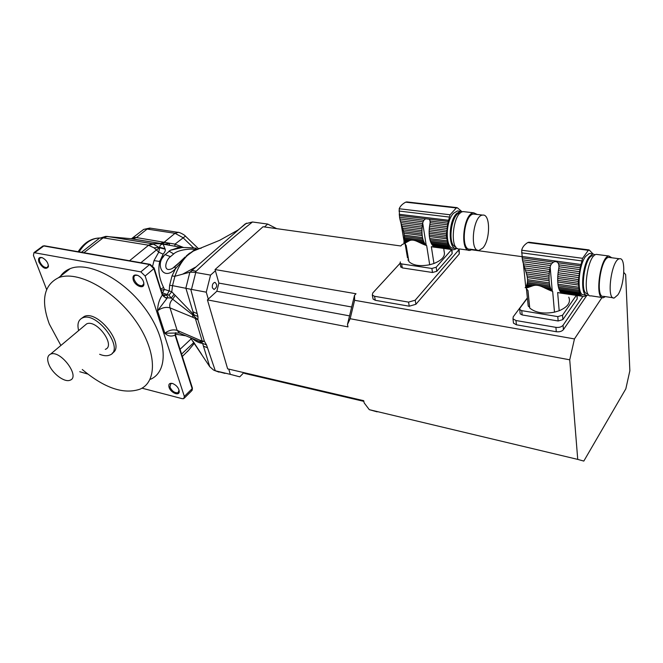 <?xml version="1.0" encoding="UTF-8"?>
<svg xmlns="http://www.w3.org/2000/svg" width="663" height="663" viewBox="0 0 663 663"><rect width="100%" height="100%" fill="white"/><g stroke="black" fill="none" stroke-linecap="round" stroke-linejoin="round"><path stroke-width="0.99" d="M443.713 248.484L444.21 251.857C445.37 256.332 441.948 260.219 433.95 263.501L429.69 264.752C420.093 266.551 413.165 265.507 408.914 261.62L406.179 245.492L405.118 243.851L407.513 257.948M429.69 264.752L426.665 245.6L424.875 244.937L426.665 245.6M424.875 244.937L422.795 244.067L425.373 244.415L426.011 245.095M401.96 226.274L401.397 224.508L422.132 227.144L422 228.843L401.96 226.274L402.565 228.147L421.941 230.649L421.95 232.299L403.087 229.837L403.576 231.602L422.041 234.022L422.198 235.564L403.941 233.161L404.273 235.116L422.513 237.545L422.82 238.912L404.397 236.442L404.43 237.76L423.226 240.288L423.657 241.456L404.38 238.854L404.281 239.898L409.543 240.619C411.657 239.666 414.425 240.039 417.847 241.746L422.795 244.067M409.543 240.619L405.673 242.782L403.9 242.542L403.949 242.07L406.286 242.393M405.416 242.749L403.916 242.84L405.267 243.023M404.886 243.139L404.165 243.039M420.375 242.948L424.726 243.545L423.657 241.456M417.847 241.746L424.187 242.608M421.941 230.649L422 228.843M403.087 229.837L402.565 228.147M422.041 234.022L421.95 232.299M403.941 233.161L403.576 231.602M422.513 237.545L422.198 235.564M404.397 236.442L404.273 235.116M423.226 240.288L422.82 238.912M404.38 238.854L404.43 237.76M425.373 244.415L424.726 243.545M407.057 201.95L405.665 202.165C402.366 203.972 400.212 206.168 399.201 208.754L399.549 217.24L423.897 220.24L425.571 218.749L429.342 219.213L430.08 221.003L447.823 223.191L450.086 214.771L456.318 207.942L457.52 207.884L461.531 211.348M399.88 218.947L400.328 220.829L422.613 223.613L423.069 221.823L399.88 218.947L399.549 217.24M423.069 221.823L423.897 220.24M400.328 220.829L400.817 222.594L422.348 225.304L422.613 223.613M422.132 227.144L422.348 225.304M400.817 222.594L401.397 224.508M431.356 243.578L448.437 245.898L448.959 246.843L431.895 244.514L430.834 242.426L447.923 244.738L446.34 235.464L447.823 223.191M403.949 242.07L404.157 240.735L408.135 241.282M404.032 241.498L407.049 241.912M432.525 245.393L449.572 247.73L450.185 248.41L433.154 246.072L431.895 244.514M458.962 211.107L457.487 210.933L453.492 213.295C444.997 221.707 445.321 249.769 453.741 248.169L455.208 248.376M457.437 248.443L456.658 248.567C448.263 250.175 447.973 222.064 456.442 213.643L460.429 211.282L462.608 211.77M446.414 231.967L429.218 229.763L429.351 228.064L446.555 230.252M429.218 229.763L429.152 231.586L446.34 233.807M429.152 231.586L429.16 233.235L446.34 235.464M429.16 233.235L429.243 234.967L446.414 237.221M429.243 234.967L429.392 236.517L446.547 238.779M429.392 236.517L429.707 238.498L446.845 240.785M429.707 238.498L430.005 239.873L447.127 242.161M430.005 239.873L430.403 241.257L447.517 243.561M430.834 242.426L430.403 241.257M448.437 245.898L447.923 244.738M404.157 240.735L404.281 239.898M449.572 247.73L448.959 246.843M433.154 246.072L433.793 246.644L450.898 248.998L450.185 248.41M450.898 248.998L433.569 247.084L451.586 249.396M452.357 249.669L431.936 246.735M433.569 247.084L431.34 246.669L433.95 263.501M454.354 249.495L453.102 249.777M456.484 248.575L454.685 249.545M430.08 221.003L430.113 222.693L447.417 224.84M430.113 222.693L429.839 224.525L447.053 226.671M429.839 224.525L429.566 226.216L446.779 228.387M429.566 226.216L429.351 228.064M460.561 212.898L460.288 212.906C451.312 212.765 446.995 245.559 455.779 246.851M468.492 250.191L459.592 248.973C448.934 250.771 452.829 211.621 463.379 211.621L464.846 211.787M482.896 247.929C490.496 239.741 490.454 213.627 482.714 215.102C473.067 215.135 469.263 252.122 479.017 250.382L482.896 247.929M475.04 214.207L473.689 214.058C463.943 214.066 460.213 250.879 470.067 249.164L477.7 250.2M472.296 249.47L469.918 250.382C459.384 252.222 463.371 212.84 473.796 212.823L477.277 214.472M451.975 249.619L452.166 253.614L436.801 271.275L432.516 272.501L431.878 268.465L436.179 267.23L436.801 271.275M452.166 253.614L451.594 249.611L436.179 267.23M400.344 261.893L400.079 263.136L401.596 263.924L402.292 267.902L432.516 272.501M401.596 263.924L431.878 268.465M407.853 259.954L408.731 260.534M402.292 267.902L400.676 266.543M568.771 297.157C570.992 302.477 567.793 307.002 559.191 310.748L554.492 312.157C543.701 314.113 535.455 312.745 529.754 308.055L527.98 290.593L526.414 288.62L527.682 300.952M554.492 312.157L552.677 291.405L550.746 290.692L552.677 291.405M550.746 290.692L548.492 289.748L551.566 290.212L552.097 290.9M525.32 269.932L524.69 267.968L549.461 271.49L549.271 273.363L525.32 269.932L525.983 272.021L549.138 275.36L549.072 277.167L526.53 273.894L527.01 275.841L549.08 279.065L549.146 280.747L527.334 277.54L527.549 279.662L549.337 282.894L549.552 284.369L527.549 281.095L527.4 282.496L549.842 285.852L550.174 287.104L527.168 283.64L526.836 284.734L533.118 285.678C535.886 284.767 539.193 285.272 543.022 287.17L548.492 289.748M533.118 285.678L527.599 287.651L525.494 287.328L525.792 286.897L528.577 287.319M527.135 287.576L525.146 287.684L526.894 287.825M545.84 288.513L551.036 289.3L550.174 287.104M543.022 287.17L550.597 288.322M549.138 275.36L549.271 273.363M526.53 273.894L525.983 272.021M549.08 279.065L549.072 277.167M527.334 277.54L527.01 275.841M549.337 282.894L549.146 280.747M527.549 281.095L527.549 279.662M549.842 285.852L549.552 284.369M527.168 283.64L527.4 282.496M551.566 290.212L551.036 289.3M529.273 242.26L527.789 242.525C524.416 244.639 522.378 247.2 521.682 250.224L522.411 259.797L551.508 263.816L553.439 262.167C555.221 261.272 556.729 261.479 557.956 262.788L558.909 264.835L580.191 267.769L582.57 258.305L588.321 250.291L589.366 250.133L592.987 253.912M522.85 261.719L523.414 263.841L550.058 267.57L550.563 265.565L522.85 261.719L522.411 259.797M550.563 265.565L551.508 263.816M523.414 263.841L524.01 265.822L549.743 269.451L550.058 267.57M549.461 271.49L549.743 269.451M524.01 265.822L524.69 267.968M559.166 289.615L579.619 292.698L580.026 293.692L559.597 290.601L558.76 288.397L579.23 291.471L578.302 281.41L580.191 267.769M525.792 286.897L526.488 285.587L531.237 286.3M526.115 286.341L529.704 286.888M560.119 291.513L580.523 294.612L581.02 295.308L560.641 292.201L559.597 290.601M590.642 253.639L589.341 253.465L585.603 256.415C577.896 266.236 576.694 296.767 583.946 294.753L586.167 295.093M588.669 294.853L587.443 295.284C580.233 297.314 581.476 266.733 589.142 256.879L592.871 253.929L595.192 254.841M578.534 277.557L557.914 274.598L558.113 272.717L578.741 275.651M557.914 274.598L557.774 276.612L578.376 279.579M557.774 276.612L557.707 278.419L578.302 281.41M557.707 278.419L557.699 280.325L578.277 283.333M557.699 280.325L557.765 282.015L578.327 285.04M557.765 282.015L557.939 284.17L578.484 287.212M557.939 284.17L558.147 285.654L578.666 288.712M558.147 285.654L558.437 287.137L578.932 290.212M558.76 288.397L558.437 287.137M579.619 292.698L579.23 291.471M526.488 285.587L526.836 284.734M580.523 294.612L580.026 293.692M560.641 292.201L561.147 292.764L581.608 295.889L581.02 295.308M581.608 295.889L560.376 293.063L582.189 296.262M558.42 292.615L560.177 292.988M560.376 293.063L557.649 292.516L559.191 310.748M584.642 296.121L583.481 296.552M586.216 295.11L584.874 296.154M558.909 264.835L559 266.741L579.76 269.626M559 266.741L558.702 268.78L579.346 271.673M558.702 268.78L558.387 270.67L579.023 273.579M558.387 270.67L558.113 272.717M593.833 255.885L592.656 255.727C584.36 255.959 579.222 295.607 587.7 293.494L587.766 293.502M602.095 297.513L590.948 295.822C581.724 298.159 587.385 254.65 596.41 254.385L597.695 254.551M617.841 294.886C624.629 285.297 626.087 256.962 619.573 258.785C611.477 259.092 605.974 300.24 614.278 297.969L617.841 294.886M609.91 257.526L608.742 257.368C600.479 257.65 595.076 298.574 603.529 296.344L613.142 297.795M605.385 296.626L603.338 297.695C594.288 300.09 600.073 256.308 608.907 256.009L611.775 257.766M577.141 295.623L577.183 298.93L562.895 319.599L558.155 320.983L557.782 316.607L562.531 315.223L562.895 319.599M576.246 295.491L562.531 315.223M527.392 298.151L519.883 308.22L519.726 309.546L521.723 310.649L522.187 314.95L558.155 320.983M521.723 310.649L557.782 316.607M526.339 287.866L528.204 306.049L529.679 307.284M522.187 314.95L520.198 313.848L520.099 312.977M206.259 292.184L210.561 275.112L195.751 272.51L191.474 289.408L206.259 292.184L208.281 299.088M228.76 369.109L230.293 374.346L215.997 370.957L224.989 373.41M191.474 289.408L172.529 285.645L171.775 291.795L193.903 314.776L185.938 288.364M190.521 337.923L209.732 366.664L213.569 370.053L215.997 370.957M243.851 372.639L239.757 376.833L230.293 374.346M195.751 272.51L195.038 272.352C213.693 254.343 232.837 237.553 252.462 221.989L267.686 224.061L264.462 226.945M215.4 270.777L210.561 275.112M276.653 228.644L267.686 224.061M190.753 289.308L197.947 316.466L193.903 314.776C194.532 316.259 194.102 316.276 192.618 314.817L197.922 319.815L204.386 341.205L206.524 344.917L215.284 370.758M209.732 366.664L202.596 343.393L200.93 342.091L204.386 341.205L202.198 341.039L202.745 341.884M192.635 338.834C196.173 341.594 199.497 343.119 202.596 343.393L206.524 344.917M175.571 332.669L175.065 335.08C171.311 336.829 167.913 336.207 164.847 333.232C168.908 330.174 173.01 329.229 177.145 330.381L179.656 333.216L200.93 342.091L199.878 340.202L202.198 341.039L195.361 318.505L197.922 319.815L197.947 316.466M195.038 272.352L190.049 272.153L245.136 223.986M238.092 230.003L219.635 240.329L192.618 251.376L187.165 255.678C181.993 260.882 177.908 267.744 174.908 276.272L190.049 272.153M201.734 354.49L193.223 341.528M195.428 317.768L195.361 318.505L192.9 317.312L192.618 314.817L171.261 298.085L168.941 295.168L162.012 292.714M172.521 285.645L169.62 285.305L171.999 275.974L174.908 276.272L172.529 285.645M252.462 221.989L245.509 223.754M174.087 294.231L171.261 298.085L167.416 297.786L157.545 310.756C157.695 304.731 159.277 299.502 162.294 295.068L166.761 298.623M171.999 275.974L175.48 268.747C163.289 281.734 155.399 264.661 163.695 256.274L159.758 261.479C157.811 269.568 159.079 278.228 163.57 287.46L164.399 289.391L171.775 291.795L168.941 295.168M167.374 294.181L169.239 290.717L169.62 285.305M193.869 250.448L199.265 248.36L194.864 249.943L187.007 255.711L175.48 268.747L174.875 266.791L185.176 256.954M190.563 252.769L192.618 251.376M199.422 248.343L201.104 248.302M183.842 247.498L179.093 247.357L171.046 250.133L182.151 247.523C189.651 247.465 197.458 248.327 196.265 248.294L194.499 249.611C192.171 248.302 177.974 249.603 173.689 253.937L169.239 251.244L163.297 256.225L170.64 250.092L181.057 247.208L183.676 247.498M192.9 317.312L170.001 307.864C165.841 306.762 161.689 307.731 157.545 310.756L164.847 333.232L179.159 332.983M141.957 388.17L182.342 398.703L183.767 398.654L184.339 396.408L145.139 276.007L140.829 271.863L33.954 252.636L33.44 255.437L46.601 289.499M174.957 266.601L172.62 268.3L174.957 266.601M168.932 251.202L170.64 250.092M194.251 250.108L192.809 251.053M175.62 332.669L175.065 335.08L192.162 388.675L184.339 396.408M154.189 268.15L162.485 294.612C163.38 296.684 165.021 297.745 167.416 297.786C167.988 296.469 167.399 295.607 165.667 295.192L162.642 294.604M161.25 290.311L164.399 289.391L162.534 292.806M152.722 265.772L154.015 260.592L159.36 261.421L163.297 256.225M159.758 261.479L154.015 260.592L158.747 252.18L163.131 254.153L159.758 261.479M163.57 287.46L160.869 289.109M173.689 253.937L170.466 256.656L164.913 254.559M170.466 256.656C165.128 260.31 162.609 273.529 172.62 268.3L180.27 261.761M150.493 379.277C168.493 371.636 167.648 340.036 146.175 310.044C124.926 279.943 88.975 260.882 70.195 268.631C66.126 270.222 62.894 272.733 60.49 276.181M169.048 387.308C168.294 384.068 169.529 382.808 172.745 383.537C176.748 385.435 178.919 388.17 179.25 391.742C179.093 396.35 170.582 392.612 169.048 387.308M133.238 279.885C132.36 275.75 133.868 274.25 137.763 275.369C141.749 277.598 143.796 280.59 143.912 284.361C143.548 289.383 134.954 285.753 133.238 279.885M38.943 262.125C37.866 258.297 38.993 256.83 42.324 257.708C46.335 259.995 48.366 263.02 48.399 266.791C45.88 269.858 42.722 268.3 38.943 262.125M79.742 371.711L87.756 374.04M169.413 245.335L168.883 245.227M164.814 244.456L163.222 244.34L165.195 249.213C165.642 250.423 164.954 252.073 163.131 254.153M172.496 383.463L170.797 383.62L169.935 387.051C172.057 391.253 174.75 393.142 178.024 392.728L179.085 390.2M137.689 275.336L135.327 275.311C133.926 275.99 133.545 277.424 134.191 279.612C136.296 284.021 139.031 286.026 142.388 285.637L143.796 283.64L143.772 282.455M42.324 257.708L40.617 257.708C39.349 258.321 39.084 259.705 39.838 261.877C41.893 265.904 44.346 267.794 47.206 267.537L48.407 265.341M174.899 246.222L174.982 244.125L183.353 247.415M131.722 238.763L133.412 237.553L135.733 237.453L131.44 238.755L105.657 236.401L103.171 237.826L99.757 238.199L105.657 236.401L107.563 236.467L152.788 243.769L159.675 247.788L156.418 249.943L158.747 252.18L159.725 247.324C159.733 245.037 161.15 244.009 163.976 244.224L169.529 243.52L169.305 245.318M135.733 237.453L174.982 244.125L185.416 236.127L197.972 248.186M140.887 262.739L156.418 249.943L154.007 247.854L159.725 247.324L165.037 248.716M159.675 247.788L165.195 249.213M165.269 242.152L162.352 243.744L152.233 243.702L162.352 243.744L164.747 244.448M154.007 247.854L148.346 245.161L103.171 237.826L83.894 252.727M193.687 247.995L182.847 237.578L175.024 233.31L147.103 229.058L136.396 237.594L132.633 238.962L162.128 243.686L130.213 238.647M187.405 351.647L194.441 343.219M81.474 252.305L98.721 238.779M153.899 244.034L148.603 245.227L129.525 260.741M103.453 237.843L107.389 236.459L152.233 243.702L148.346 245.161M112.287 353.106C126.094 346.285 98.182 309.596 84.209 316.475L81.574 318.364M82.27 369.506C104.456 388.112 123.683 394.667 139.951 389.189C157.885 381.722 156.741 350.072 134.945 319.839C113.381 289.507 77.206 270.106 58.518 277.714C43.775 285.082 40.7 300.521 49.311 324.033L60.88 345.473M105.284 349.351C116.124 345.763 96.657 319.011 86.638 323.875L84.433 325.724M99.649 354.282C103.61 355.898 106.95 356.172 109.652 355.086C125.423 349.915 97.096 310.872 82.452 317.933C78.3 319.897 77.032 324.108 78.648 330.572M48.813 364.285C52.269 373.509 64.584 382.775 70.046 380.206C80.745 376.932 60.383 349.55 50.545 354.141C47.429 355.633 46.849 359.014 48.813 364.285M212.392 287.841C212.019 284.792 212.873 282.952 214.945 282.33C217.53 284.817 217.232 287.212 214.058 289.499L212.392 287.841M351.059 306.878L218.889 283.093L216.842 291.256L207.428 299.875L227.641 368.843L363.705 400.684L364.178 402.897L369.308 409.676L377.123 411.839M405.217 243.188L402.109 244.556L400.775 245.981L263.045 226.746L215.052 269.551L356.006 293.75L354.514 295.342L354.606 300.298L350.155 318.721L569.724 359.81L577.738 459.393L369.308 409.676M350.155 318.721L347.47 324.456L347.992 326.892L207.428 299.875M577.738 459.393L583.813 461.083L625.831 388.833L629.85 370.783L625.648 274.565L623.825 272.485M244.307 372.747L244.49 373.385L363.846 401.364M471.741 249.81L521.905 256.647M602.021 297.496L574.456 338.926L354.606 300.298M372.921 298.168L373.103 299.088L375.316 300.314L409.253 306.207L415.9 304.284L459.293 253.929L459.177 249.139M586.904 295.292L563.426 329.635L563.069 325.26L582.835 296.494M513.328 321.828L513.477 323.146L516.436 324.804L556.29 331.724C559.506 332.08 561.884 331.384 563.426 329.635M574.456 338.926L569.724 359.81M218.889 283.093L215.052 269.551M459.293 253.929L458.738 249.943L415.204 300.198L408.549 302.113L374.537 296.295L372.316 295.076L372.755 292.996L400.104 263.261M556.29 331.724L555.909 327.356L515.963 320.519L512.996 318.862L513.228 316.815L527.367 297.878M555.909 327.356C559.133 327.704 561.52 327.008 563.069 325.26M349.003 315.77L216.842 291.256M347.47 324.456L354.514 295.342M399.317 215.541L425.571 218.749M405.665 202.165L456.318 207.942M399.201 208.754L450.086 214.771M398.977 211.041L449.174 217.041M399.192 214.282L448.594 220.273M429.342 219.213L448.296 221.525M426.201 245.269L422.704 223.133M522.063 257.874L553.439 262.167M527.789 242.525L588.321 250.291M521.682 250.224L582.57 258.305M521.59 252.827L581.666 260.891M521.88 256.448L581.003 264.496M557.956 262.788L580.68 265.896M577.183 298.93L576.943 295.599M552.262 291.074L550.157 267.032M197.135 313.566L192.983 311.792M203.425 346.161L207.444 347.735M185.797 288.322L189.883 272.203M175.198 295.366L172.753 299.137C170.159 301.64 169.239 304.549 170.001 307.864L177.145 330.381L199.878 340.202M187.165 255.678L186.311 255.918L189.916 252.976L188.176 254.319M162.244 294.902L153.874 268.672L145.139 276.007M185.458 335.727L175.272 334.193M175.256 333.522L175.115 335.238M163.802 295.814L165.667 295.192M140.829 271.863L149.598 264.562L43.799 245.956L34.849 252.586M153.874 268.672L149.598 264.562L150.128 264.363L154.139 268.001L153.874 268.672M184.347 398.073L191.574 390.921L192.369 387.938L175.397 334.691M150.286 264.388L44.346 245.782L42.391 246.396M180.054 349.293L191.209 338.818M44.52 245.807L42.904 246.014L33.954 252.636M160.512 243.454L164.399 242.045L175.024 233.31L178.405 232.39M193.903 342.464L181.587 354.1M182.333 356.454L189.245 349.592M141.741 230.931L143.68 229.39L150.592 228.196M78.126 251.716C84.052 242.608 91.37 238.034 100.105 237.992C91.942 238.083 84.947 242.708 79.096 251.882M185.358 236.069C185.192 235.29 179.159 231.868 177.667 232.29L149.78 228.072L143.672 229.398L131.44 238.755L132.467 238.953M195.651 271.084L191.939 270.429M190.538 272.021L193.845 267.985M415.9 304.284L415.204 300.198M409.253 306.207L408.549 302.113M375.316 300.314L374.537 296.295M516.436 324.804L515.963 320.519M405.441 244.498L405.201 243.064M457.487 210.933L460.429 211.282M406.626 201.9L456.923 207.627M473.689 214.058L482.714 215.102M463.379 211.621L473.796 212.823M400.775 267.114L400.079 263.136M400.991 223.182L404.065 241.266M429.873 220.157L430.171 222.122M589.341 253.465L592.871 253.929M528.817 242.202L588.885 249.893M592.656 255.727L593.899 255.893M608.742 257.368L619.573 258.785M596.41 254.385L608.907 256.009M520.198 313.848L519.726 309.546M523.347 263.601L525.751 286.946M558.76 264.247L558.984 266.974M529.604 307.126L527.914 290.527M219.039 372.158L214.34 370.41M182.565 274.192L195.593 267.139L190.389 272.054M246.595 223.141L238.092 229.995M164.432 244.374L182.151 247.523M162.543 294.364L163.736 295.781M192.427 388.112L192.171 390.316M179.118 391.037L179.25 391.742M143.796 283.64L143.904 284.344M48.349 266.07L48.399 266.791M178.894 391.883L178.024 392.728M143.423 284.759L142.388 285.637M47.993 266.94L47.206 267.537M70.195 268.631L58.518 277.714M84.209 316.475L82.452 317.933M86.638 323.875L50.545 354.141M373.103 299.088L372.316 295.076M513.477 323.146L512.996 318.862"/></g></svg>
